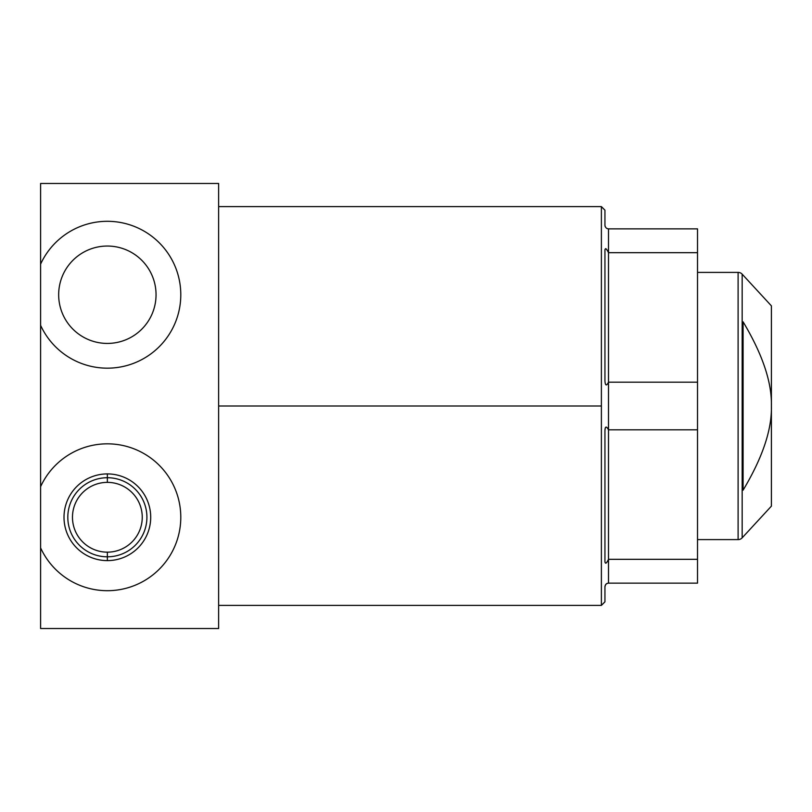 <?xml version="1.0" encoding="UTF-8"?>
<svg xmlns="http://www.w3.org/2000/svg" width="812" height="812" viewBox="0 0 812 812"><rect width="100%" height="100%" fill="white"/><g stroke="black" fill="none" stroke-linecap="round" stroke-linejoin="round"><path stroke-width="1.22" d="M697.518 228.862L697.518 583.138L608.503 583.138C606.381 583.412 605.194 584.599 604.94 586.7L604.94 601.834L604.94 586.7C605.194 584.599 606.381 583.412 608.503 583.138L697.518 583.138L697.518 559.316L608.503 559.316L608.503 429.822C606.381 425.853 605.194 426.239 604.94 430.979L604.94 561.721L604.94 430.979C605.194 426.239 606.381 425.853 608.503 429.822L697.518 429.822L697.518 559.316L608.503 559.316L608.503 252.684C606.422 248.482 605.234 247.68 604.94 250.279L604.94 381.021L604.94 250.279C605.234 247.68 606.422 248.482 608.503 252.684L697.518 252.684L697.518 382.178L608.503 382.178L608.503 228.862L697.518 228.862L608.503 228.862L608.503 252.684L697.518 252.684L697.518 228.862M218.631 406L601.387 406L601.387 605.387L604.94 601.834L601.387 605.387L601.387 406L218.631 406M601.387 206.613L601.387 406L601.387 206.613L604.94 210.166L601.387 206.613L218.631 206.613M604.94 225.3L604.94 210.166L604.94 225.3C605.326 227.522 606.513 228.71 608.503 228.862C606.513 228.71 605.326 227.522 604.94 225.3M605.143 226.487L604.96 225.665L605.143 226.487M604.94 381.021C605.326 385.781 606.513 386.167 608.503 382.178L697.518 382.178L697.518 429.822L608.503 429.822L608.503 382.178C606.513 386.167 605.326 385.781 604.94 381.021M604.94 561.721C605.326 564.259 606.513 563.457 608.503 559.316L608.503 583.138L608.503 559.316C606.513 563.457 605.326 564.259 604.94 561.721M604.94 586.67L605.671 584.538L604.94 586.67M606.016 584.143L606.767 583.584L606.016 584.143M607.041 583.452L608.117 583.158L607.041 583.452M604.94 430.928L605.021 429.304L604.94 430.928M605.072 428.888L605.488 427.406L605.072 428.888M608.452 559.438L607.812 560.737L608.452 559.438M604.95 250.228L605.021 249.325L604.95 250.228M605.752 248.624L606.696 249.467L605.752 248.624M738.108 539.604L697.518 539.604L738.108 539.604A5.522 5.522 0 0 0 742.168 537.828L771.4 506.14L771.4 305.86L742.168 274.172A5.522 5.522 0 0 0 738.108 272.396L738.108 539.604L738.108 272.396L697.518 272.396L738.108 272.396A5.522 5.522 0 0 1 742.168 274.172L771.4 305.86L771.4 406C771.958 382.35 762.519 354.286 743.092 321.816L743.092 490.184C762.549 457.643 771.979 429.578 771.4 406L771.4 506.14L742.168 537.828L742.168 274.172L742.168 537.828A5.522 5.522 0 0 1 738.108 539.604M743.092 490.184L743.092 321.816C762.519 354.286 771.958 382.35 771.4 406C771.979 429.578 762.549 457.643 743.092 490.184M218.631 183.471L40.6 183.471L40.6 264.144L40.6 183.471L218.631 183.471L218.631 628.529L40.6 628.529L40.6 264.144A73.435 73.435 0 0 1 152.778 237.033A73.435 73.435 0 0 1 152.778 352.438A73.435 73.435 0 0 1 40.6 325.328L40.6 486.672A73.435 73.435 0 0 1 152.778 459.562A73.435 73.435 0 0 1 152.778 574.967A73.435 73.435 0 0 1 40.6 547.856L40.6 628.529L218.631 628.529L218.631 183.471M40.6 264.144L40.6 325.328A73.435 73.435 0 0 0 152.778 352.438A73.435 73.435 0 0 0 152.778 237.033A73.435 73.435 0 0 0 40.6 264.144M40.6 486.672L40.6 547.856A73.435 73.435 0 0 0 152.778 574.967A73.435 73.435 0 0 0 152.778 459.562A73.435 73.435 0 0 0 40.6 486.672M107.357 560.615A43.351 43.351 0 0 1 64.006 517.264A43.351 43.351 0 0 1 107.357 473.914A43.351 43.351 0 0 1 150.707 517.264A43.351 43.351 0 0 1 107.357 560.615L107.357 552.16A34.896 34.896 0 0 1 72.471 517.264A34.896 34.896 0 0 1 107.357 482.369A34.896 34.896 0 0 0 72.471 517.264A34.896 34.896 0 0 0 107.357 552.16A34.896 34.896 0 0 0 142.252 517.264A34.896 34.896 0 0 0 107.357 482.369L107.357 477.72A39.544 39.544 0 0 0 67.812 517.264A39.544 39.544 0 0 0 107.357 556.809A39.544 39.544 0 0 1 67.812 517.264A39.544 39.544 0 0 1 107.357 477.72L107.357 473.914A43.351 43.351 0 0 0 64.006 517.264A43.351 43.351 0 0 0 107.357 560.615A43.351 43.351 0 0 0 150.707 517.264A43.351 43.351 0 0 0 107.357 473.914L107.357 482.369A34.896 34.896 0 0 1 142.252 517.264A34.896 34.896 0 0 1 107.357 552.16L107.357 556.809A39.544 39.544 0 0 0 146.911 517.264A39.544 39.544 0 0 0 107.357 477.72A39.544 39.544 0 0 1 146.911 517.264A39.544 39.544 0 0 1 107.357 556.809L107.357 560.615M107.357 343.425A48.69 48.69 0 0 0 156.046 294.736A48.69 48.69 0 0 0 107.357 246.046A48.69 48.69 0 0 0 58.667 294.736A48.69 48.69 0 0 0 107.357 343.425A48.69 48.69 0 0 0 156.046 294.736A48.69 48.69 0 0 0 107.357 246.046A48.69 48.69 0 0 0 58.667 294.736A48.69 48.69 0 0 0 107.357 343.425M218.631 605.387L601.387 605.387"/></g></svg>
